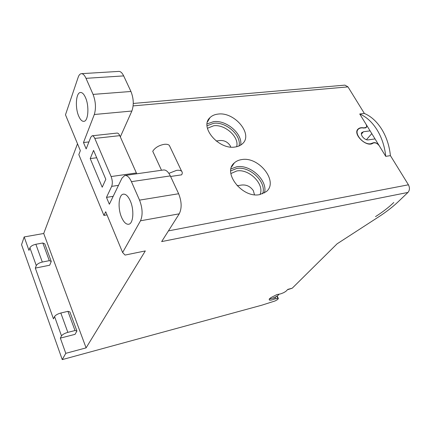 <?xml version="1.0" encoding="UTF-8"?>
<svg xmlns="http://www.w3.org/2000/svg" width="431" height="431" viewBox="0 0 431 431"><rect width="100%" height="100%" fill="white"/><g stroke="black" fill="none" stroke-linecap="round" stroke-linejoin="round"><path stroke-width="0.65" d="M236.624 146.729C239.588 137.247 225.041 124.047 213.652 125.777L207.408 128.287M239.011 145.964C241.775 135.512 225.957 121.467 213.614 123.293L207.052 125.787M262.592 193.815C267.128 182.512 250.018 165.865 236.738 168.462L230.763 170.875M260.012 194.543C264.871 184.366 249.102 168.516 236.754 170.972L230.881 173.542M254.473 194.737L253.353 190.669C250.077 185.993 245.675 184.193 240.142 185.265L237.136 185.761M230.736 147.063L230.154 145.651C227.379 141.567 223.533 139.913 218.614 140.689L216.157 140.996M113.175 196.326L106.479 197.376L109.35 204.229L121.968 178.154L124.764 175.492C127.14 175.164 129.359 177.216 131.423 181.656L139.542 200.129C142.591 208.254 142.909 215.144 140.495 220.796L122.619 252.507L125.049 255.071L145.317 250.928L86.092 347.876L65.781 353.334L62.247 359.605L21.55 244.684L24.174 236.937L43.714 233.489L77.505 143.76M62.247 359.605L261.881 305.175L275.167 300.919L277.677 299.513L278.356 298.478L277.92 298.408L276.815 296.178M231.011 168.887L236.727 166.786C250.459 164.141 268.303 180.891 264.402 192.959M207.09 123.923L213.587 121.639C226.41 119.775 242.928 134.03 240.66 145.118M235.116 146.998C238.122 146.583 240.557 145.511 242.427 143.771C253.552 134.402 234.556 111.607 218.064 114.086C214.697 114.447 212.004 115.632 209.978 117.636C199.181 126.919 218.684 150.015 235.116 146.998M133.136 105.891L347.973 86.879L364.378 113.455L359.734 113.989C366.42 116.866 372.185 122.135 377.033 129.806C381.796 137.613 384.705 146.465 385.756 156.367L379.275 145.807C377.254 143.205 375.18 142.311 373.041 143.135C366.679 148.119 351.836 133.545 358.371 128.804C359.686 127.754 361.464 127.436 363.71 127.856L363.565 128.023M365.499 127.996L365.957 127.463C366.776 126.671 366.77 125.55 365.946 124.106L359.734 113.989M365.957 127.463L363.71 127.856M287.682 289.67L292.229 288.204L337.08 243.833L377.965 217.326C385.874 212.23 392.63 207.025 398.239 201.708L407.952 192.431C409.757 190.276 409.913 187.727 408.426 184.797L390.416 155.623L385.756 156.367M102.217 187.216L90.214 158.581L93.57 150.387L105.816 179.296L102.217 187.216M96.695 157.762L90.214 158.581M136.713 173.795L136.385 172.971L111.117 176.548L94.798 138.41C93.963 136.552 93.069 135.673 92.115 135.787L90.774 137.247L86.162 148.91L83.485 142.537L88.926 141.923M259.78 194.591L266.223 191.676C278.959 181.85 258.95 156.211 241.646 159.599C238.709 160.03 236.274 161.124 234.351 162.88C222.013 172.594 242.513 198.583 259.78 194.591M168.887 173.359L176.57 170.374C178.94 170.056 180.621 170.353 181.618 171.247C182.491 172.141 182.496 173.337 181.64 174.835L170.59 176.478M161.517 170.267L152.736 151.265C155.095 147.634 158.942 145.317 164.27 144.326C166.625 144.067 168.311 144.423 169.335 145.392L170.029 146.858M347.973 86.879L344.929 85.128L133.281 103.451M107.017 214.897L103.93 215.425L78.825 154.605L80.355 150.64L65.485 114.791L78.162 77.316C78.916 75.129 79.929 73.922 81.2 73.69C82.914 73.523 84.514 75.069 86.001 78.329L93.069 94.4C95.747 101.597 96.161 108.3 94.314 114.501L83.485 142.537M277.92 298.408L274.466 299.012C271.837 300.105 270.129 300.429 269.337 299.981L269.31 299.044L270.803 297.686L276.864 294.588L280.646 293.872L283.63 292.697L285.823 291.388L287.542 289.68M407.952 192.431L161.657 241.592L179.248 213.824C181.947 208.286 181.742 201.589 178.644 193.74L170.326 175.907C168.203 171.619 165.865 169.652 163.317 170.008L125.146 175.439M390.416 155.623C389.376 145.764 386.472 136.956 381.704 129.187C376.856 121.553 371.08 116.311 364.378 113.455M371.786 133.615L366.469 139.676M366.059 124.284L379.161 145.624C377.12 142.995 375.024 142.095 372.869 142.93L370.735 143.728C363.333 145.242 353.156 132.813 358.57 128.982C359.853 127.959 361.593 127.651 363.791 128.066L366.07 127.673C366.894 126.876 366.889 125.744 366.059 124.284L366.059 124.284M361.722 132.775L363.435 131.751L370.1 130.862M362.148 132.279C359.362 134.251 364.572 140.619 368.376 139.859L375.04 138.917M279.094 294.211C277.995 296.135 271.142 299.362 269.31 298.823M111.117 176.548C112.491 180.298 112.68 183.568 111.672 186.364L106.479 197.376M103.93 215.425L105.708 211.745L122.619 252.507M121.601 217.402C123.794 222.321 126.186 224.594 128.777 224.233C133.384 223.597 134.337 209.752 130.248 200.819C128.05 196.035 125.701 193.821 123.207 194.182C118.509 194.887 117.647 208.566 121.601 217.402M78.733 116.165C80.333 119.802 82.073 121.526 83.953 121.337C88.317 121.127 89.373 105.945 85.473 97.514C83.878 93.985 82.176 92.315 80.36 92.498C75.899 92.805 74.962 107.831 78.733 116.165M81.572 73.663L118.6 71.417C120.448 71.25 122.14 72.742 123.675 75.899L130.943 91.48C133.675 98.457 133.987 104.975 131.87 111.031L120.324 136.896M136.385 172.971L119.764 135.646C118.913 133.825 117.986 132.974 116.979 133.087L92.282 135.765M43.714 233.489L86.092 347.876M65.781 353.334L60.34 338.114L61.504 335.9C62.533 334.467 64.645 333.287 67.845 332.355L60.825 313.019C57.646 313.903 55.561 315.083 54.57 316.564L53.46 318.865L35.315 268.104L36.29 265.588C37.19 263.987 39.199 262.808 42.313 262.048L35.859 244.275C32.767 244.991 30.784 246.171 29.911 247.809L28.985 250.395L24.174 236.937M60.825 313.019L67.942 311.327L69.865 311.893L76.917 331.019L75.053 334.343L60.34 338.114M35.859 244.275L42.814 242.998L44.776 243.854L51.262 261.45L49.694 265.221L35.315 268.104M42.814 242.998L49.312 260.669L51.262 261.45M49.312 260.669L42.313 262.048M67.942 311.327L75.005 330.539L76.917 331.019M75.005 330.539L67.845 332.355M393.794 202.5L393.627 202.662C388.708 207.354 382.75 211.966 375.751 216.486L375.509 216.642M408.426 184.797L168.44 230.887M287.854 289.363L292.229 288.204M179.248 213.824L140.495 220.796M363.435 131.751L361.41 134.106M372.336 143.528L372.869 142.93M131.423 181.656L170.326 175.907M139.542 200.129L178.644 193.74M131.87 111.031L94.314 114.501M130.943 91.48L93.069 94.4M123.675 75.899L86.001 78.329M118.487 185.352L111.672 186.364M119.764 135.646L94.798 138.41M36.29 265.588L29.911 247.809M61.504 335.9L54.57 316.564M274.466 299.012L273.841 297.751M275.975 298.564L275.242 297.088M207.462 121.946L209.978 117.636M231.549 167.023L234.351 162.88M181.618 171.247L169.335 145.392M357.121 130.69L357.735 129.973M357.514 129.817L358.371 128.804M80.726 92.471L80.36 92.498M123.578 194.122L123.207 194.182M269.337 299.981L269.176 299.658M277.117 295.978L278.356 298.478"/></g></svg>
